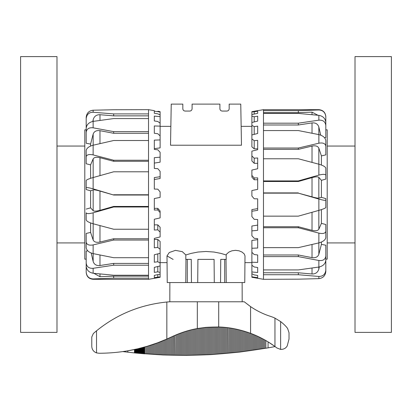 <?xml version="1.0" encoding="UTF-8"?>
<svg xmlns="http://www.w3.org/2000/svg" width="412" height="412" viewBox="0 0 412 412"><rect width="100%" height="100%" fill="white"/><g stroke="black" fill="none" stroke-linecap="round" stroke-linejoin="round"><path stroke-width="0.62" d="M229.175 108.742C229.036 110.148 228.263 110.921 226.858 111.06C228.263 110.921 229.036 110.148 229.175 108.742L229.175 104.107L240.763 104.107L241.478 145.225L170.522 145.225L171.238 104.107L182.825 104.107L182.825 108.742C182.964 110.148 183.737 110.921 185.143 111.06C183.737 110.921 182.964 110.148 182.825 108.742M197.92 259.38L197.714 282.555L197.92 259.38L214.08 259.38L214.286 282.555L191.456 282.555L191.256 259.38L185.797 259.38L185.822 254.961L182.32 251.665L175.455 250.367L169.286 252.51L166.999 255.909L169.286 252.51L175.455 250.367L182.32 251.665L185.822 254.961L191.204 253.375L197.981 252.041L206 251.475L214.019 252.041L220.796 253.375L226.178 254.961L226.749 253.957L228.948 252.067L231.899 250.815L235.499 250.326L239.094 250.815L242.045 252.067L244.244 253.957L245.001 255.909L244.244 253.957L242.045 252.067L239.094 250.815L235.499 250.326L231.899 250.815L228.948 252.067L226.749 253.957L226.178 254.961L226.203 259.38L220.744 259.38L220.544 282.555L220.744 259.38M185.977 259.38L185.771 282.555L167.231 282.555L166.999 255.909L173.143 259.421M226.858 111.06L222.222 111.06C220.817 110.921 220.044 110.148 219.905 108.742L219.905 104.107L192.095 104.107L192.095 108.742C191.956 110.148 191.183 110.921 189.778 111.06L185.143 111.06M180.559 282.555L191.456 282.555L191.256 259.38M187.295 282.555L187.311 259.38M224.705 282.555L224.689 259.38M222.222 111.06C220.817 110.921 220.044 110.148 219.905 108.742M192.095 108.742C191.956 110.148 191.183 110.921 189.778 111.06M214.08 259.38L214.286 282.555L231.441 282.555M226.023 259.38L226.229 282.555L244.769 282.555L245.001 255.909M325.815 129.832L327.205 129.832L327.205 259.148L325.815 259.148L325.815 271.122M318.862 278.641C323.023 278.126 325.341 275.757 325.815 271.539L325.815 270.112C325.341 274.284 323.023 276.395 318.862 276.452L318.862 278.641L298.334 279.176L263.474 279.31L251.887 277.261L251.887 273.753L254.204 274.881L257.68 275.458L257.68 277.683L251.887 276.833M325.815 257.129L325.815 270.112M263.474 272.78L298.334 272.78L312.023 273.985C315.556 274.057 317.822 272.409 318.837 269.041L319.274 266.966M298.334 272.78L298.334 274.732L318.862 276.452M318.862 267.038C323.023 266.116 325.341 263.865 325.815 260.286L325.815 256.027C325.341 259.452 323.023 260.935 318.862 260.487L318.862 267.038L298.334 269.927L263.474 269.927L263.474 279.176M263.474 254.987L298.334 254.987L312.023 257.618C315.556 258.097 317.822 256.995 318.837 254.302L321.412 244.404L325.815 245.202L325.815 256.027M298.334 254.987L298.334 256.614L318.862 260.487M318.862 242.895C323.023 241.72 325.341 239.975 325.815 237.662L325.815 231.302C325.341 233.383 323.023 233.985 318.862 233.11L318.862 242.895L298.334 247.633L263.474 247.633L263.474 269.927M263.474 226.729L298.334 226.729L312.023 230.334C315.556 231.137 317.822 230.772 318.837 229.221L321.412 223.371L325.815 224.499L325.815 231.302M298.334 226.729L298.334 227.754L318.862 233.11M318.862 210.377C323.023 209.157 325.341 208.225 325.815 207.571L325.815 200.206C325.341 200.593 323.023 200.206 318.862 199.058L318.862 210.377L298.334 216.145L263.474 216.145L263.474 247.633M325.815 130.007L325.815 116.781C325.341 112.507 323.023 110.236 318.862 109.968L318.862 109.669L263.474 109.669L263.474 193.14L298.334 193.14L318.862 199.058M263.474 193.14L263.474 216.145M318.862 175.115C323.023 174.06 325.341 174.096 325.815 175.218L325.815 168.127C325.341 166.742 323.023 165.439 318.862 164.213L318.862 175.115L298.334 180.919L263.474 180.919M325.815 172.01L325.815 179.096L321.412 180.332L318.837 177.335C317.822 176.588 315.556 176.681 312.023 177.613L298.334 181.501L298.334 180.919M325.815 179.096L325.815 175.218M263.474 158.764L298.334 158.764L318.862 164.213M318.862 143.201C323.023 142.495 325.341 143.489 325.815 146.198L325.815 140.605C325.341 137.696 323.023 135.692 318.862 134.606L318.862 143.201L298.334 148.037L263.474 148.037M325.815 146.198L325.815 154.886L321.412 155.896L318.837 148.171C317.822 146.095 315.556 145.4 312.023 146.08L298.334 149.345L298.334 148.037M263.474 130.563L298.334 130.563L318.862 134.606M318.862 120.16C323.023 119.918 325.341 121.71 325.815 125.526L325.815 122.4C325.341 118.465 323.023 116.117 318.862 115.35L318.862 120.16L298.334 123.188L263.474 123.188M320.721 135.157L318.837 127.009C317.822 123.966 315.556 122.601 312.023 122.92L298.334 124.99L298.334 123.188M325.815 125.526L325.815 137.52L324.527 137.696M263.474 113.413L298.334 113.413L318.862 115.35M318.862 109.968L298.334 110.668L263.474 110.668M317.92 115.252L312.023 112.131L298.334 112.656L298.334 110.668M254.204 179.75L251.887 177.145L251.887 175.404L254.204 177.963L254.204 179.75L257.68 179.75M254.204 177.963L257.68 177.886L257.68 189.376L251.887 190.529L251.887 196.05L254.204 198.775L257.68 198.847L257.68 210.347L251.887 211.232L251.887 216.604L254.204 219.313L257.68 219.529L257.68 230.323L251.887 230.885L251.887 226.018L257.68 225.101M254.204 163.317L251.887 160.943L251.887 155.952L254.204 158.193L254.204 163.317L257.68 163.317M254.204 158.193L257.68 157.971L257.68 168.729L251.887 170.074L251.887 175.404M254.204 148.84L251.887 146.852L251.887 138.921L254.204 140.703L254.204 148.84L257.68 148.84M254.204 140.703L257.68 140.353L257.68 149.695L251.887 151.153L251.887 155.952M254.204 126.592L257.68 126.134L257.68 133.483L251.887 134.951L251.887 125.387L254.204 126.592L254.204 134.363M254.204 116.751L257.68 116.21L257.68 121.097L251.887 122.493L251.887 116.189L254.204 116.751L254.204 121.937M254.204 111.791L257.68 111.204L257.68 113.326L251.887 114.562L251.887 111.915L254.204 111.791L254.204 114.067M257.68 272.492L251.887 271.971L251.887 265.266L254.204 266.976L257.68 267.512L257.68 272.492L257.68 267.512M257.68 262.403L251.887 262.238L251.887 252.335L254.204 254.523L257.68 254.977L257.68 262.403M251.887 230.885L251.887 235.767L254.204 238.296L257.68 238.641L257.68 248.045L251.887 248.251L251.887 240.438L257.68 239.66M263.474 109.669L251.887 111.647L251.887 111.915M251.887 211.232L251.887 209.615L257.68 208.616M251.887 248.251L251.887 252.335M251.887 262.238L251.887 265.266M251.887 271.971L251.887 273.753M251.887 114.562L251.887 116.189M251.887 122.493L251.887 125.387M251.887 134.951L251.887 138.921M257.68 116.21L257.68 121.097M298.334 112.656L263.474 112.656M298.334 124.99L263.474 124.99M298.334 149.345L263.474 149.345M321.412 180.332L321.412 197.348L318.837 198.136C317.822 198.27 315.556 197.842 312.023 196.854L298.334 193.14M298.334 181.501L263.474 181.501M263.474 192.904L298.334 192.904M263.474 274.732L298.334 274.732M263.474 256.614L298.334 256.614M263.474 227.754L298.334 227.754M321.412 197.348L325.815 198.61L325.815 200.206M321.412 209.6L321.412 223.371M321.412 242.04L321.412 244.404M321.412 155.896L321.412 165.042M86.185 259.148L84.795 259.148L84.795 129.832L86.185 129.832L86.185 118.038M93.138 110.21C88.977 110.71 86.659 113.073 86.185 117.307L86.185 118.635C86.659 114.454 88.977 112.327 93.138 112.255L93.138 110.21L113.666 109.746L148.526 109.669L154.32 110.653M86.185 131.649L86.185 118.635M148.526 115.86L113.666 115.86L99.977 114.706C96.444 114.644 94.178 116.302 93.163 119.686L92.793 121.447M113.666 115.86L113.666 113.908L93.138 112.255M93.138 121.391C88.977 122.302 86.659 124.563 86.185 128.168L86.185 132.35C86.659 128.899 88.977 127.385 93.138 127.823L93.138 121.391L113.666 118.568L148.526 118.568L148.526 109.746M148.526 133.282L113.666 133.282L99.977 130.686C96.444 130.218 94.178 131.34 93.163 134.06L90.589 144.056L86.185 143.273L86.185 132.35M113.666 133.282L113.666 131.639L93.138 127.823M93.138 145.209C88.977 146.373 86.659 148.14 86.185 150.498L86.185 156.812C86.659 154.685 88.977 154.052 93.138 154.912L93.138 145.209L113.666 140.513L148.526 140.513L148.526 118.568M148.526 161.283L113.666 161.283L99.977 157.703C96.444 156.905 94.178 157.296 93.163 158.883L90.589 164.877L86.185 163.755L86.185 156.812M113.666 161.283L113.666 160.237L93.138 154.912M93.138 177.546C88.977 178.767 86.659 179.73 86.185 180.435L86.185 187.784C86.659 187.352 88.977 187.707 93.138 188.851L93.138 177.546L113.666 171.794L148.526 171.794L148.526 140.513M148.526 195.025L113.666 195.025L99.977 191.075C96.444 190.092 94.178 189.685 93.163 189.865L90.589 190.813L86.185 189.551L86.185 187.784M113.666 195.025L93.138 188.851M93.138 212.819C88.977 213.88 86.659 213.874 86.185 212.803L86.185 219.92C86.659 221.254 88.977 222.532 93.138 223.757L93.138 212.819L113.666 206.999L148.526 206.999L148.526 171.794M86.185 258.906L86.185 272.126C86.659 276.401 88.977 278.661 93.138 278.919L93.138 279.31L148.526 279.31L148.526 229.237L113.666 229.237L93.138 223.757M86.185 216.202L86.185 212.803M93.138 244.919C88.977 245.64 86.659 244.666 86.185 242.004L86.185 247.658C86.659 250.527 88.977 252.515 93.138 253.612L93.138 244.919L113.666 240.042L148.526 240.042M148.526 257.706L113.666 257.706L93.138 253.612M148.526 238.754L113.666 238.754L99.977 242.04C96.444 242.735 94.178 242.06 93.163 240.021L90.589 232.425L86.185 233.444L86.185 242.004M93.138 268.3C88.977 268.552 86.659 266.785 86.185 262.99L86.185 266.198C86.659 270.112 88.977 272.461 93.138 273.238L93.138 268.3L113.666 265.204L148.526 265.204M91.191 253.025L93.163 261.486C94.178 264.509 96.444 265.853 99.977 265.524L113.666 263.412L113.666 265.204M86.185 262.99L86.185 251.068L87.766 250.846M148.526 275.242L113.666 275.242L93.138 273.238M93.138 278.919L113.666 278.141L148.526 278.141M93.895 273.316L99.977 276.725L113.666 276.153L113.666 278.141M157.796 277.065L154.32 277.647L154.32 275.381L160.113 274.135L160.113 276.972L157.796 277.065L157.796 274.634M157.796 209.981L157.796 208.364L160.113 210.98L160.113 212.551L157.796 209.981L154.32 210.048L154.32 198.543L160.113 197.4L160.113 191.879L157.796 189.149L154.32 189.072L154.32 177.587L160.113 176.717L160.113 171.366L157.796 168.657L154.32 168.436L154.32 157.698L160.113 157.152L160.113 162.179L154.32 163.09M160.113 176.717L160.113 178.504L154.32 179.503M157.796 229.834L157.796 224.87L160.113 227.259L160.113 232.095L157.796 229.834L154.32 230.045L154.32 219.241L160.113 217.902L160.113 212.551M157.796 247.468L157.796 239.47L160.113 241.478L160.113 249.27L157.796 247.468L154.32 247.808L154.32 238.378L160.113 236.931L160.113 232.095M154.32 254.765L160.113 253.292L160.113 263.01L157.796 261.769L154.32 262.223L154.32 254.765M154.32 111.173L160.113 112.038L160.113 114.927L157.796 113.83L154.32 113.249L154.32 111.173M154.32 116.102L160.113 116.642L160.113 123.173L157.796 121.489L154.32 120.948L154.32 116.102L154.32 120.948M154.32 125.959L160.113 126.139L160.113 135.898L157.796 133.73L154.32 133.272L154.32 125.959M160.113 157.152L160.113 152.306L157.796 149.793L154.32 149.438L154.32 140.121L160.113 139.931L160.113 147.882L154.32 148.65M154.32 278.316L160.113 277.307L160.113 276.972M160.113 112.038L160.113 111.678L157.894 111.261M154.32 208.364L157.796 208.364M154.32 224.87L157.796 224.87M154.32 239.47L157.796 239.47M157.796 261.769L157.796 253.885M160.113 139.931L160.113 135.898M160.113 126.139L160.113 123.173M160.113 116.642L160.113 114.927M160.113 265.961L160.113 272.44L157.796 271.848L154.32 272.383L154.32 267.362L160.113 265.961L160.113 263.01M160.113 253.292L160.113 249.27M154.32 272.383L154.32 267.362M157.796 271.848L157.796 266.523M160.113 274.135L160.113 272.44M148.526 229.237L148.526 206.999M113.666 276.153L148.526 276.153M113.666 263.412L148.526 263.412M148.526 206.438L113.666 206.438L99.977 210.336C96.444 211.274 94.178 211.387 93.163 210.687L90.589 207.849L90.589 190.813M148.526 113.908L113.666 113.908M148.526 131.639L113.666 131.639M148.526 160.237L113.666 160.237M148.526 194.763L113.666 194.763M113.666 206.438L113.666 206.999M113.666 238.754L113.666 240.042M86.185 209.085L90.589 207.849M90.589 232.425L90.589 222.933M90.589 178.329L90.589 164.877M90.589 146.059L90.589 144.056M355.015 56.599L355.015 332.381L391.4 332.381L391.4 56.599L355.015 56.599M56.985 332.381L56.985 56.599L20.6 56.599L20.6 332.381L56.985 332.381M242.184 301.78L242.143 282.555M240.108 282.555L239.552 282.555M172.448 282.555L171.892 282.555M169.857 282.555L169.816 301.78L244.254 301.78L250.578 306.616A76.478 76.478 0 0 0 270.473 316.359A34.763 34.763 0 0 1 274.959 318.146L280.623 321.571C283.889 324.172 286.222 326.484 287.617 328.519C286.222 326.484 283.889 324.172 280.623 321.571L280.623 349.412L276.921 347.98L274.959 346.502A100.811 100.811 0 0 0 250.578 333.323C239.593 329.348 228.969 327.241 218.71 326.994L206 327.36L197.327 328.544C188.871 330.022 180.348 332.778 171.758 336.81L166.839 339.066C145.621 348.403 123.085 353.136 99.235 353.264L96.526 352.909C93.539 351.724 91.953 349.525 91.778 346.312L91.778 336.99L93.364 333.499L96.526 330.821C116.848 314.346 140.281 304.741 166.839 302.017L166.839 339.066L157.405 342.877L147.053 346.317L137.557 348.84L127.236 350.916M274.469 346.147L268.063 341.862L268.052 347.882L239.527 352.106L211.799 354.557A482.246 482.246 -90 0 1 210.645 354.624A482.246 482.246 90 0 1 209.487 354.686L186.306 355.391L163.173 354.984L134.909 352.976L122.822 351.601L125.681 351.173M250.578 306.616L250.578 333.323L249.873 333.061L249.873 350.777M227.99 353.321L227.918 327.731M218.746 354.093L218.746 326.994L217.588 326.963L217.588 354.176M206.041 327.36L204.852 327.473L204.852 354.917M199.058 355.144L199.058 328.246L198.476 328.343M197.327 301.78L197.327 328.544L196.617 328.673M174.729 355.324L174.549 335.523M91.778 346.312L91.778 336.99M96.089 331.181L94.997 332.093M287.617 328.519L289.018 332.705L289.018 339.066L287.226 345.895C285.887 348.258 283.688 349.428 280.623 349.412M166.839 302.017A76.22 44.352 178.6 0 1 169.816 301.78M171.758 336.81L166.839 339.066M275.056 346.58L268.052 347.882L275.056 346.58M312.023 112.131L312.023 114.665M312.023 122.92L312.023 133.225M318.837 134.6L318.837 127.009M312.023 146.08L312.023 162.385M318.837 164.208L318.837 148.171M312.023 177.613L312.023 196.854M318.837 198.136L318.837 177.335M312.023 212.304L312.023 230.334M318.837 229.221L318.837 210.383M312.023 244.496L312.023 257.618M318.837 254.302L318.837 242.9M312.023 268.037L312.023 273.985M318.837 269.041L318.837 267.043M99.977 276.725L99.977 273.949M99.977 265.524L99.977 255.002M93.163 253.617L93.163 261.486M99.977 242.04L99.977 225.596M93.163 223.768L93.163 240.021M99.977 210.336L99.977 191.075M93.163 189.865L93.163 210.687M99.977 143.618L99.977 130.686M93.163 134.06L93.163 145.204M99.977 175.625L99.977 157.703M93.163 158.883L93.163 177.541M99.977 120.412L99.977 114.706M93.163 119.686L93.163 121.385M96.526 330.821L96.526 352.909M218.71 301.78L218.71 326.994M274.959 318.146L274.959 346.502M127.828 350.813L127.828 352.209M134.477 349.531L134.477 352.929M134.909 349.438L134.909 352.976M135.347 349.34L135.347 353.017M135.785 349.242L135.785 353.063M136.223 349.144L136.223 353.105M136.666 349.046L136.666 353.146M137.108 348.943L137.108 353.192M137.557 348.84L137.557 353.233M137.999 348.732L137.999 353.275M138.447 348.624L138.447 353.316M138.895 348.516L138.895 353.362M139.349 348.408L139.349 353.403M139.797 348.294L139.797 353.439M140.25 348.181L140.25 353.481M140.703 348.068L140.703 353.522M141.151 347.955L141.151 353.563M141.604 347.836L141.604 353.604M142.058 347.718L142.058 353.64M142.511 347.599L142.511 353.681M142.959 347.476L142.959 353.717M143.412 347.357L143.412 353.753M143.86 347.234L143.86 353.79M144.313 347.105L144.313 353.831M144.761 346.981L144.761 353.867M145.905 346.652L145.905 353.954M147.053 346.317L147.053 354.042M148.202 345.972L148.202 354.129M149.35 345.617L149.35 354.212M150.498 345.256L150.498 354.289M151.652 344.88L151.652 354.366M152.8 344.499L152.8 354.438M153.949 344.108L153.949 354.511M155.103 343.706L155.103 354.583M156.251 343.294L156.251 354.644M157.405 342.877L157.405 354.711M158.558 342.444L158.558 354.768M159.712 342.006L159.712 354.83M160.865 341.558L160.865 354.881M162.019 341.095L162.019 354.933M163.173 340.626L163.173 354.984M164.326 340.147L164.326 355.031M165.48 339.658L165.48 355.077M166.633 339.153L166.633 355.118M167.792 338.643L167.792 355.154M168.946 338.123L168.946 355.19M170.099 337.593L170.099 355.221M171.258 337.047L171.258 355.252M172.412 336.496L172.412 355.278M173.57 335.965L173.57 355.304M175.883 334.946L175.883 355.345M177.042 334.467L177.042 355.36M178.2 333.998L178.2 355.376M179.359 333.55L179.359 355.386M180.518 333.117L180.518 355.396M181.671 332.7L181.671 355.401M182.83 332.299L182.83 355.401M183.989 331.912L183.989 355.401M185.148 331.542L185.148 355.396M186.306 331.186L186.306 355.391M187.465 330.846L187.465 355.381M188.624 330.522L188.624 355.371M189.783 330.208L189.783 355.355M190.941 329.914L190.941 355.34M192.1 329.636L192.1 355.319M193.259 329.368L193.259 355.298M194.418 329.116L194.418 355.273M195.576 328.879L195.576 355.242M196.74 328.652L196.74 355.211M197.899 328.441L197.899 355.18M200.217 328.065L200.217 355.103M201.375 327.895L201.375 355.062M202.534 327.741L202.534 355.015M203.693 327.602L203.693 354.969M206.01 327.36L206.01 354.861M207.169 327.262L207.169 354.809M208.328 327.174L208.328 354.747M209.487 327.102L209.487 354.686M210.645 327.04L210.645 354.624M211.799 326.994L211.799 354.557M212.958 326.963L212.958 354.485M214.116 326.943L214.116 354.413M215.275 326.937L215.275 354.335M216.434 326.943L216.434 354.258M219.9 327.04L219.9 354.006M221.059 327.102L221.059 353.913M222.212 327.174L222.212 353.826M223.371 327.262L223.371 353.728M224.525 327.36L224.525 353.63M225.678 327.473L225.678 353.532M226.837 327.602L226.837 353.424M229.144 327.895L229.144 353.213M230.298 328.06L230.298 353.099M231.451 328.24L231.451 352.986M232.61 328.436L232.61 352.868M233.764 328.647L233.764 352.749M234.917 328.869L234.917 352.626M236.066 329.106L236.066 352.497M237.219 329.353L237.219 352.368M238.373 329.615L238.373 352.239M239.527 329.899L239.527 352.106M240.675 330.187L240.675 351.966M241.829 330.496L241.829 351.827M242.977 330.821L242.977 351.688M244.131 331.155L244.131 351.539M245.279 331.506L245.279 351.395M246.428 331.871L246.428 351.24M247.576 332.252L247.576 351.091M248.724 332.649L248.724 350.931M251.021 333.488L251.021 350.612M252.165 333.931L252.165 350.447M253.313 334.389L253.313 350.282M254.456 334.863L254.456 350.112M255.605 335.353L255.605 349.942M256.748 335.862L256.748 349.767M257.891 336.388L257.891 349.587M259.035 336.928L259.035 349.407M260.173 337.49L260.173 349.222M261.316 338.067L261.316 349.036M262.454 338.659L262.454 348.851M263.592 339.272L263.592 348.66M264.731 339.905L264.731 348.464M265.869 340.554L265.869 348.269M160.113 262.624L167.061 262.624M244.939 262.624L251.887 262.624M160.113 126.355L170.851 126.355M241.149 126.355L251.887 126.355M318.862 109.669C323.085 110.081 325.403 112.399 325.815 116.622M93.138 279.31C88.915 278.898 86.597 276.581 86.185 272.358M154.32 278.327L148.526 279.31M327.205 242.925L355.015 242.925M327.205 146.054L355.015 146.054M84.795 146.054L56.985 146.054M84.795 242.925L56.985 242.925"/></g></svg>
